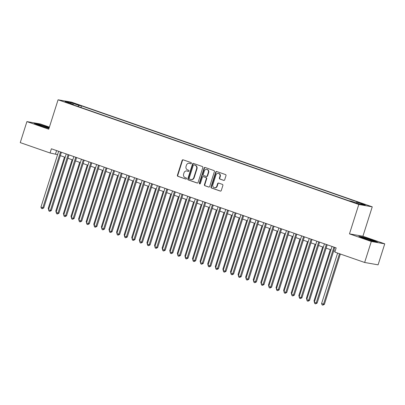 <?xml version="1.0" encoding="UTF-8"?>
<svg xmlns="http://www.w3.org/2000/svg" width="405" height="405" viewBox="0 0 405 405"><rect width="100%" height="100%" fill="white"/><g stroke="black" fill="none" stroke-linecap="round" stroke-linejoin="round"><path stroke-width="0.61" d="M191.388 163.342A0.607 0.552 -80 0 0 191.049 162.582L183.131 159.823A0.866 0.79 -80 0 0 182.123 160.39L177.415 175.233A0.866 0.79 -80 0 0 177.896 176.317L185.819 179.076A0.607 0.552 -80 0 0 186.523 178.676A0.607 0.552 -80 0 0 186.184 177.922L185.161 177.562A2.774 2.521 -80 0 1 183.612 174.094L184.007 172.854A2.774 2.521 -80 0 1 186.867 170.956A2.774 2.521 -80 0 1 187.226 171.047L188.249 171.406A0.607 0.552 -80 0 0 188.958 171.011A0.607 0.552 -80 0 0 188.619 170.252L187.591 169.892A2.774 2.521 -80 0 1 186.047 166.425L186.437 165.189A2.774 2.521 -80 0 1 189.302 163.286A2.774 2.521 -80 0 1 189.661 163.377L190.684 163.736A0.607 0.552 -80 0 0 191.388 163.342M365.259 204.555L361.407 203.497L365.259 204.555M223.661 180.387A0.866 0.79 -80 0 0 224.669 179.82L225.99 175.659A0.866 0.79 -80 0 0 225.509 174.575L216.71 171.512A0.866 0.79 -80 0 0 215.703 172.079L210.995 186.923A0.866 0.79 -80 0 0 211.481 188.006L220.274 191.069A0.866 0.79 -80 0 0 221.282 190.502L222.877 185.47A0.866 0.79 -80 0 0 222.396 184.386L218.629 183.075A0.866 0.79 -80 0 0 217.622 183.642L216.832 186.138A2.319 2.106 -80 0 1 214.437 187.728A2.319 2.106 -80 0 1 212.843 184.751L215.941 174.975A2.319 2.106 -80 0 1 218.341 173.386A2.319 2.106 -80 0 1 219.93 176.362L219.414 177.992A0.866 0.79 -80 0 0 219.9 179.076L223.889 180.427M349.469 233.872L371.304 241.471L364.642 262.475L378.088 264.84L384.75 243.835L362.915 236.236L372.246 206.828L358.8 204.469L349.469 233.872L362.915 236.236M49.41 127.114L40.358 123.965L26.912 121.606L48.747 129.205L58.072 99.797L358.8 204.469M26.912 121.606L20.25 142.611L50.058 152.984L57.576 154.659M364.642 262.475L334.834 252.102L336.165 247.9L51.389 148.782L50.058 152.984M202.809 167.589A0.866 0.79 -80 0 0 202.323 166.506L193.529 163.443A0.866 0.79 -80 0 0 192.522 164.01L187.814 178.853A0.866 0.79 -80 0 0 188.295 179.936L197.093 182.999A0.866 0.79 -80 0 0 198.101 182.432L202.809 167.589M205.122 167.478L213.916 170.54A0.866 0.79 -80 0 1 214.402 171.624L209.689 186.467A0.866 0.79 -80 0 1 208.686 187.034L204.92 185.723A0.866 0.79 -80 0 1 204.434 184.639L206.347 178.62A0.866 0.79 -80 0 0 205.861 177.532L203.366 176.666A0.866 0.79 -80 0 0 202.358 177.228L200.369 183.495A0.607 0.552 -80 0 1 199.741 183.916A0.607 0.552 -80 0 1 199.326 183.136L204.115 168.045A0.866 0.79 -80 0 1 205.122 167.478M73.563 103.422L78.97 105.027L75.816 103.817L72.08 102.789L73.563 103.422M372.246 206.828L71.523 102.161L58.072 99.797M356.289 202.91L356.891 202.171L359.438 202.616L81.496 105.877L78.95 105.427L78.069 106.515M356.891 202.171L365.244 205.077L359.721 204.105L351.368 201.199L348.826 200.753L70.88 104.014L73.426 104.46L65.073 101.549L70.597 102.521L78.95 105.427M371.304 241.471L384.75 243.835M60.34 155.621L65.17 157.302M67.934 158.264L72.763 159.945M75.527 160.906L80.357 162.592M83.121 163.549L87.951 165.235M90.715 166.197L95.545 167.878M98.309 168.839L103.143 170.52M105.902 171.482L110.737 173.163M113.496 174.125L118.331 175.805M121.09 176.767L125.925 178.448M128.684 179.41L133.518 181.091M136.277 182.053L141.112 183.733M143.871 184.695L148.706 186.381M151.465 187.338L156.3 189.024M159.064 189.985L163.893 191.666M166.657 192.628L171.487 194.309M174.251 195.271L179.081 196.952M181.845 197.913L186.675 199.594M189.439 200.556L194.268 202.237M197.032 203.199L201.862 204.879M204.626 205.841L209.456 207.522M212.22 208.484L217.05 210.17M219.814 211.126L224.643 212.812M227.407 213.774L232.237 215.455M235.001 216.417L239.836 218.098M242.595 219.059L247.43 220.74M250.189 221.702L255.023 223.383M257.782 224.345L262.617 226.025M265.376 226.987L270.211 228.668M272.97 229.63L277.805 231.311M280.564 232.273L285.398 233.958M288.163 234.915L292.992 236.601M295.756 237.563L300.586 239.244M303.35 240.206L308.18 241.886M310.944 242.848L315.773 244.529M318.538 245.491L323.367 247.171M326.131 248.133L330.961 249.814M333.725 250.776L335.102 251.257M56.573 150.584L55.51 153.94M80.97 107.522L81.496 105.877M73.477 104.915L73.426 104.46M70.723 103.518L70.597 102.521M49.243 127.631L38.207 124.026L34.157 123.317L39.457 125.509L48.985 128.446M377.506 242.124L372.205 239.927L362.85 237.021L358.8 236.312L364.105 238.504L373.456 241.41L377.506 242.124M190.927 163.757L190.021 163.443A2.774 2.521 -80 0 0 189.667 163.347L189.302 163.286M186.867 170.956L187.231 171.016A2.774 2.521 -80 0 1 187.591 171.112L188.492 171.426M183.207 159.848A0.866 0.79 -80 0 0 182.488 160.451L177.78 175.299A0.866 0.79 -80 0 0 178.261 176.383L186.062 179.096M193.605 163.468A0.866 0.79 -80 0 0 192.886 164.071L188.178 178.914A0.866 0.79 -80 0 0 188.659 180.002L197.382 183.035M193.985 164.881A0.607 0.552 -80 0 0 193.276 165.28L189.145 178.306A0.607 0.552 -80 0 0 189.484 179.066L190.563 179.445A2.774 2.521 -80 0 0 190.922 179.536A2.774 2.521 -80 0 0 193.787 177.633L196.612 168.728A2.774 2.521 -80 0 0 195.063 165.26L194.344 164.946A0.607 0.552 -80 0 0 194.187 164.921M190.922 179.536L191.287 179.602A2.774 2.521 -80 0 0 194.152 177.699L193.787 177.633M194.344 164.946L195.428 165.321A2.774 2.521 -80 0 1 196.977 168.794L194.152 177.699M208.975 187.069L204.92 185.723M203.502 176.686A0.866 0.79 -80 0 1 203.73 176.727L206.226 177.598A0.866 0.79 -80 0 1 206.707 178.681L204.798 184.7A0.866 0.79 -80 0 0 205.284 185.784M205.193 167.503A0.866 0.79 -80 0 0 204.474 168.105L199.69 183.197A0.607 0.552 -80 0 0 199.928 183.91M208.327 172.373A2.319 2.106 -80 0 0 206.732 169.391A2.319 2.106 -80 0 0 204.338 170.981L203.249 174.428A0.866 0.79 -80 0 0 203.73 175.512L206.226 176.377A0.866 0.79 -80 0 0 207.233 175.816L208.327 172.373L208.691 172.434A2.319 2.106 -80 0 0 207.097 169.457L206.732 169.391M206.59 176.443A0.866 0.79 -80 0 0 207.598 175.876L207.233 175.816M208.691 172.434L207.598 175.876M218.341 173.386L218.7 173.451A2.319 2.106 -80 0 1 220.295 176.428L219.778 178.058A0.866 0.79 -80 0 0 220.264 179.142L223.95 180.427M214.437 187.728L214.802 187.788A2.319 2.106 -80 0 0 217.196 186.199L216.832 186.138M218.705 183.1A0.866 0.79 -80 0 0 217.986 183.708L217.196 186.199M216.786 171.538A0.866 0.79 -80 0 0 216.067 172.14L211.359 186.983A0.866 0.79 -80 0 0 211.84 188.067L220.563 191.104M64.486 157.064L48.21 208.383L48.894 208.621M48.62 209.486L48.21 208.383M60.537 151.966L42.839 207.765L40.94 207.107L58.639 151.308M61.403 152.27L43.745 207.927L42.839 207.765L42.196 208.707L41.437 208.443L40.94 207.107M43.745 207.927L42.196 208.707M44.849 127.185A5.741 0.349 17.6 0 0 48.883 128.152A5.741 0.349 17.6 0 0 45.816 126.805A5.741 0.349 17.6 0 0 40.338 125.105A5.741 0.349 17.6 0 0 38.004 124.699A5.741 0.349 17.6 0 0 41.092 125.975A5.741 0.349 17.6 0 0 42.895 126.578M35.063 123.692L38.318 124.264L49.182 127.823M369.492 240.18A5.741 0.349 17.6 0 0 371.193 240.666A5.741 0.349 17.6 0 0 373.531 241.147A5.741 0.349 17.6 0 0 370.95 239.973A5.741 0.349 17.6 0 0 365.006 238.105A5.741 0.349 17.6 0 0 362.647 237.694A5.741 0.349 17.6 0 0 367.537 239.573M359.711 236.687L362.961 237.259L372.023 240.074L376.584 241.962M72.08 159.707L55.804 211.025L56.487 211.263M56.214 212.129L55.804 211.025M79.674 162.354L63.398 213.668L64.081 213.906M63.808 214.772L63.398 213.668M87.267 164.997L70.991 216.31L71.675 216.548M71.401 217.414L70.991 216.31M94.861 167.64L78.585 218.953L79.269 219.191M78.995 220.057L78.585 218.953M68.131 154.609L50.433 210.408L48.534 209.749L66.233 153.951M68.997 154.912L51.344 210.57L50.433 210.408L49.79 211.349L49.03 211.086L48.534 209.749M51.344 210.57L49.79 211.349M75.725 157.251L58.026 213.05L56.128 212.392L73.826 156.593M76.591 157.555L58.938 213.212L58.026 213.05L57.383 213.992L56.624 213.729L56.128 212.392M58.938 213.212L57.383 213.992M83.324 159.899L65.62 215.693L63.722 215.035L81.425 159.236M84.184 160.198L66.531 215.855L65.62 215.693L64.977 216.635L64.218 216.371L63.722 215.035M66.531 215.855L64.977 216.635M90.917 162.542L73.214 218.335L71.315 217.677L89.019 161.879M91.778 162.84L74.125 218.498L73.214 218.335L72.571 219.282L71.812 219.014L71.315 217.677M74.125 218.498L72.571 219.282M102.46 170.282L86.179 221.596L86.862 221.834M86.589 222.699L86.179 221.596M98.511 165.184L80.808 220.983L78.909 220.32L96.613 164.521M99.372 165.483L81.719 221.14L80.808 220.983L80.165 221.925L79.405 221.656L78.909 220.32M81.719 221.14L80.165 221.925M110.054 172.925L93.773 224.238L94.456 224.476M94.183 225.342L93.773 224.238M106.105 167.827L88.401 223.626L86.503 222.963L104.206 167.164M106.966 168.126L89.313 223.783L88.401 223.626L87.758 224.567L86.999 224.304L86.503 222.963M89.313 223.783L87.758 224.567M117.647 175.567L101.366 226.881L102.05 227.119M101.776 227.985L101.366 226.881M113.699 170.47L95.995 226.268L94.097 225.605L111.8 169.806M114.559 170.768L96.906 226.425L95.995 226.268L95.352 227.21L94.593 226.947L94.097 225.605M96.906 226.425L95.352 227.21M125.241 178.21L108.96 229.529L109.644 229.767M109.37 230.627L108.96 229.529M121.292 173.112L103.589 228.911L101.69 228.248L119.394 172.454M122.153 173.416L104.5 229.068L103.589 228.911L102.946 229.853L102.187 229.589L101.69 228.248M104.5 229.068L102.946 229.853M132.835 180.853L116.554 232.171L117.237 232.409M116.964 233.275L116.554 232.171M128.886 175.755L111.188 231.554L109.289 230.896L126.988 175.097M129.747 176.059L112.094 231.716L111.188 231.554L110.54 232.495L109.78 232.232L109.289 230.896M112.094 231.716L110.54 232.495M140.429 183.495L124.148 234.814L124.831 235.052M124.558 235.918L124.148 234.814M136.48 178.397L118.781 234.196L116.883 233.538L134.581 177.739M137.346 178.701L119.688 234.358L118.781 234.196L118.133 235.138L117.374 234.875L116.883 233.538M119.688 234.358L118.133 235.138M148.022 186.143L131.741 237.457L132.425 237.694M132.151 238.56L131.741 237.457M144.074 181.04L126.375 236.839L124.477 236.181L142.175 180.382M144.939 181.344L127.281 237.001L126.375 236.839L125.732 237.781L124.973 237.517L124.477 236.181M127.281 237.001L125.732 237.781M155.616 188.786L139.34 240.099L140.019 240.337M139.745 241.203L139.34 240.099M151.667 183.688L133.969 239.482L132.07 238.823L149.769 183.025M152.533 183.986L134.875 239.644L133.969 239.482L133.326 240.423L132.567 240.16L132.07 238.823M134.875 239.644L133.326 240.423M163.21 191.428L146.934 242.742L147.617 242.98M147.339 243.845L146.934 242.742M159.261 186.33L141.563 242.124L139.664 241.466L157.363 185.667M160.127 186.629L142.469 242.286L141.563 242.124L140.92 243.071L140.16 242.803L139.664 241.466M142.469 242.286L140.92 243.071M170.804 194.071L154.528 245.384L155.211 245.622M154.933 246.488L154.528 245.384M166.855 188.973L149.156 244.772L147.258 244.109L164.956 188.31M167.721 189.272L150.063 244.929L149.156 244.772L148.513 245.713L147.754 245.445L147.258 244.109M150.063 244.929L148.513 245.713M178.397 196.714L162.121 248.027L162.805 248.265M162.526 249.131L162.121 248.027M174.449 191.616L156.75 247.415L154.852 246.751L172.55 190.952M175.314 191.914L157.656 247.571L156.75 247.415L156.107 248.356L155.348 248.093L154.852 246.751M157.656 247.571L156.107 248.356M185.991 199.356L169.715 250.67L170.399 250.908M170.12 251.773L169.715 250.67M182.042 194.258L164.344 250.057L162.445 249.394L180.144 193.595M182.908 194.557L165.25 250.214L164.344 250.057L163.701 250.999L162.942 250.735L162.445 249.394M165.25 250.214L163.701 250.999M193.585 201.999L177.309 253.317L177.992 253.555M177.719 254.416L177.309 253.317M189.636 196.901L171.938 252.7L170.039 252.037L187.738 196.243M190.502 197.205L172.844 252.857L171.938 252.7L171.295 253.641L170.535 253.378L170.039 252.037M172.844 252.857L171.295 253.641M201.179 204.641L184.903 255.96L185.586 256.198M185.313 257.064L184.903 255.96M197.23 199.543L179.531 255.342L177.633 254.684L195.331 198.885M198.096 199.847L180.443 255.504L179.531 255.342L178.888 256.284L178.129 256.021L177.633 254.684M180.443 255.504L178.888 256.284M208.772 207.284L192.496 258.603L193.18 258.841M192.907 259.706L192.496 258.603M204.824 202.186L187.125 257.985L185.227 257.327L202.925 201.528M205.689 202.49L188.036 258.147L187.125 257.985L186.482 258.927L185.723 258.663L185.227 257.327M188.036 258.147L186.482 258.927M216.366 209.932L200.09 261.245L200.774 261.483M200.5 262.349L200.09 261.245M212.417 204.829L194.719 260.628L192.82 259.969L210.519 204.171M213.283 205.132L195.63 260.79L194.719 260.628L194.076 261.569L193.317 261.306L192.82 259.969M195.63 260.79L194.076 261.569M223.96 212.574L207.684 263.888L208.367 264.126M208.094 264.992L207.684 263.888M220.016 207.476L202.313 263.27L200.414 262.612L218.118 206.813M220.877 207.775L203.224 263.432L202.313 263.27L201.67 264.212L200.91 263.949L200.414 262.612M203.224 263.432L201.67 264.212M231.559 215.217L215.278 266.531L215.961 266.768M215.688 267.634L215.278 266.531M227.61 210.119L209.906 265.913L208.008 265.255L225.712 209.456M228.471 210.418L210.818 266.075L209.906 265.913L209.263 266.86L208.504 266.591L208.008 265.255M210.818 266.075L209.263 266.86M239.152 217.86L222.871 269.173L223.555 269.411M223.282 270.277L222.871 269.173M235.204 212.762L217.5 268.561L215.602 267.897L233.305 212.098M236.064 213.06L218.411 268.717L217.5 268.561L216.857 269.502L216.098 269.234L215.602 267.897M218.411 268.717L216.857 269.502M246.746 220.502L230.465 271.816L231.149 272.054M230.875 272.919L230.465 271.816M242.798 215.404L225.094 271.203L223.195 270.54L240.899 214.741M243.658 215.703L226.005 271.36L225.094 271.203L224.451 272.145L223.692 271.882L223.195 270.54M226.005 271.36L224.451 272.145M254.34 223.145L238.059 274.458L238.742 274.696M238.469 275.562L238.059 274.458M250.391 218.047L232.688 273.846L230.789 273.183L248.493 217.384M251.252 218.346L233.599 274.003L232.688 273.846L232.045 274.787L231.285 274.524L230.789 273.183M233.599 274.003L232.045 274.787M261.934 225.787L245.653 277.106L246.336 277.344M246.063 278.205L245.653 277.106M257.985 220.69L240.281 276.488L238.383 275.825L256.087 220.031M258.846 220.993L241.193 276.645L240.281 276.488L239.638 277.43L238.879 277.167L238.383 275.825M241.193 276.645L239.638 277.43M269.527 228.43L253.246 279.749L253.93 279.987M253.657 280.852L253.246 279.749M265.579 223.332L247.88 279.131L245.982 278.473L263.68 222.674M266.444 223.636L248.786 279.293L247.88 279.131L247.232 280.073L246.473 279.809L245.982 278.473M248.786 279.293L247.232 280.073M277.121 231.073L260.84 282.391L261.524 282.629M261.25 283.495L260.84 282.391M273.173 225.975L255.474 281.774L253.576 281.116L271.274 225.317M274.038 226.279L256.38 281.936L255.474 281.774L254.831 282.715L254.067 282.452L253.576 281.116M256.38 281.936L254.831 282.715M284.715 233.72L268.434 285.034L269.117 285.272M268.844 286.138L268.434 285.034M280.766 228.617L263.068 284.416L261.169 283.758L278.868 227.959M281.632 228.921L263.974 284.578L263.068 284.416L262.425 285.358L261.665 285.095L261.169 283.758M263.974 284.578L262.425 285.358M292.309 236.363L276.033 287.677L276.716 287.914M276.438 288.78L276.033 287.677M288.36 231.265L270.661 287.059L268.763 286.401L286.462 230.602M289.226 231.564L271.568 287.221L270.661 287.059L270.019 288.001L269.259 287.737L268.763 286.401M271.568 287.221L270.019 288.001M299.902 239.006L283.627 290.319L284.31 290.557M284.032 291.423L283.627 290.319M295.954 233.908L278.255 289.702L276.357 289.043L294.055 233.245M296.819 234.206L279.161 289.864L278.255 289.702L277.612 290.648L276.853 290.38L276.357 289.043M279.161 289.864L277.612 290.648M307.496 241.648L291.22 292.962L291.904 293.2M291.625 294.065L291.22 292.962M303.548 236.55L285.849 292.349L283.951 291.686L301.649 235.887M304.413 236.849L286.755 292.506L285.849 292.349L285.206 293.291L284.447 293.023L283.951 291.686M286.755 292.506L285.206 293.291M315.09 244.291L298.814 295.604L299.498 295.842M299.219 296.708L298.814 295.604M311.141 239.193L293.443 294.992L291.544 294.329L309.243 238.53M312.007 239.492L294.349 295.149L293.443 294.992L292.8 295.933L292.04 295.67L291.544 294.329M294.349 295.149L292.8 295.933M322.684 246.934L306.408 298.247L307.091 298.485M306.813 299.351L306.408 298.247M318.735 241.836L301.036 297.634L299.138 296.971L316.837 241.172M319.601 242.134L301.943 297.791L301.036 297.634L300.394 298.576L299.634 298.313L299.138 296.971M301.943 297.791L300.394 298.576M330.277 249.576L314.002 300.895L314.685 301.133M314.412 301.993L314.002 300.895M326.329 244.478L308.63 300.277L306.732 299.614L324.43 243.82M327.194 244.782L309.536 300.434L308.63 300.277L307.987 301.219L307.228 300.955L306.732 299.614M309.536 300.434L307.987 301.219M337.603 253.069L321.595 303.537L324.4 304.358L340.367 254.031M324.4 304.358L322.851 305.137L323.494 304.195L339.501 253.727M322.851 305.137L322.091 304.874L321.595 303.537M333.923 247.121L316.224 302.92L314.326 302.262L332.024 246.463M334.788 247.425L317.135 303.082L316.224 302.92L315.581 303.861L314.822 303.598L314.326 302.262M317.135 303.082L315.581 303.861M75.705 104.166L75.816 103.817M77.395 104.687L77.487 104.399M190.021 163.443L189.661 163.377M187.591 171.112L187.226 171.047M178.261 176.383L177.896 176.317M177.78 175.299L177.415 175.233M182.488 160.451L182.123 160.39M188.659 180.002L188.295 179.936M188.178 178.914L187.814 178.853M192.886 164.071L192.522 164.01M196.977 168.794L196.612 168.728M195.428 165.321L195.063 165.26M204.798 184.7L204.434 184.639M206.707 178.681L206.347 178.62M206.226 177.598L205.861 177.532M203.73 176.727L203.366 176.666M199.69 183.197L199.326 183.136M204.474 168.105L204.115 168.045M220.264 179.142L219.9 179.076M219.778 178.058L219.414 177.992M220.295 176.428L219.93 176.362M217.986 183.708L217.622 183.642M211.84 188.067L211.481 188.006M211.359 186.983L210.995 186.923M216.067 172.14L215.703 172.079M194.268 164.926L193.904 164.86M203.619 176.702L203.254 176.636M206.702 176.474L206.337 176.408"/></g></svg>
